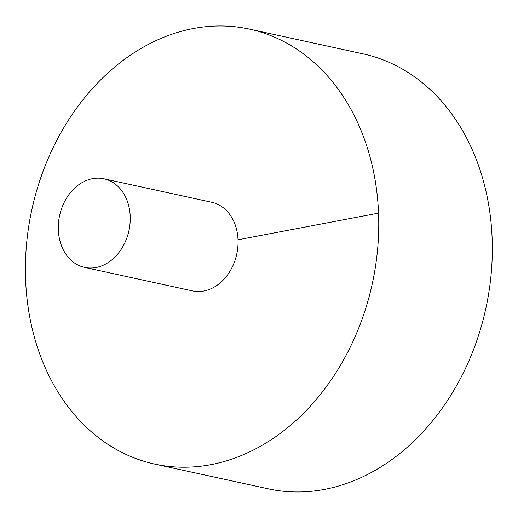 <?xml version="1.0" encoding="UTF-8"?>
<svg xmlns="http://www.w3.org/2000/svg" width="518" height="518" viewBox="0 0 518 518"><rect width="100%" height="100%" fill="white"/><g stroke="black" fill="none" stroke-linecap="round" stroke-linejoin="round"><path stroke-width="0.78" d="M154.688 464.076L268.246 488.817A222.585 174.197 -77.7 0 0 324.397 489.406A222.585 174.197 -77.7 0 0 491.232 273.174A222.585 174.197 -77.7 0 0 363.027 53.853L249.469 29.105A222.585 174.197 -77.7 0 0 31.876 209.505A222.585 174.197 -77.7 0 0 154.688 464.076A222.585 174.197 -77.7 0 0 210.839 464.665A222.585 174.197 -77.7 0 0 377.674 248.426A222.585 174.197 -77.7 0 0 249.469 29.105M84.615 267.405L192.424 290.889A45.344 35.483 -77.7 0 0 203.865 291.012A45.344 35.483 -77.7 0 0 237.846 246.963A45.344 35.483 -77.7 0 0 211.732 202.285L103.924 178.794A45.344 35.483 -77.7 0 0 59.602 215.546A45.344 35.483 -77.7 0 0 84.615 267.405A45.344 35.483 -77.7 0 0 96.057 267.521A45.344 35.483 -77.7 0 0 130.037 223.472A45.344 35.483 -77.7 0 0 103.924 178.794M378.541 213.131L238.027 239.776"/></g></svg>

